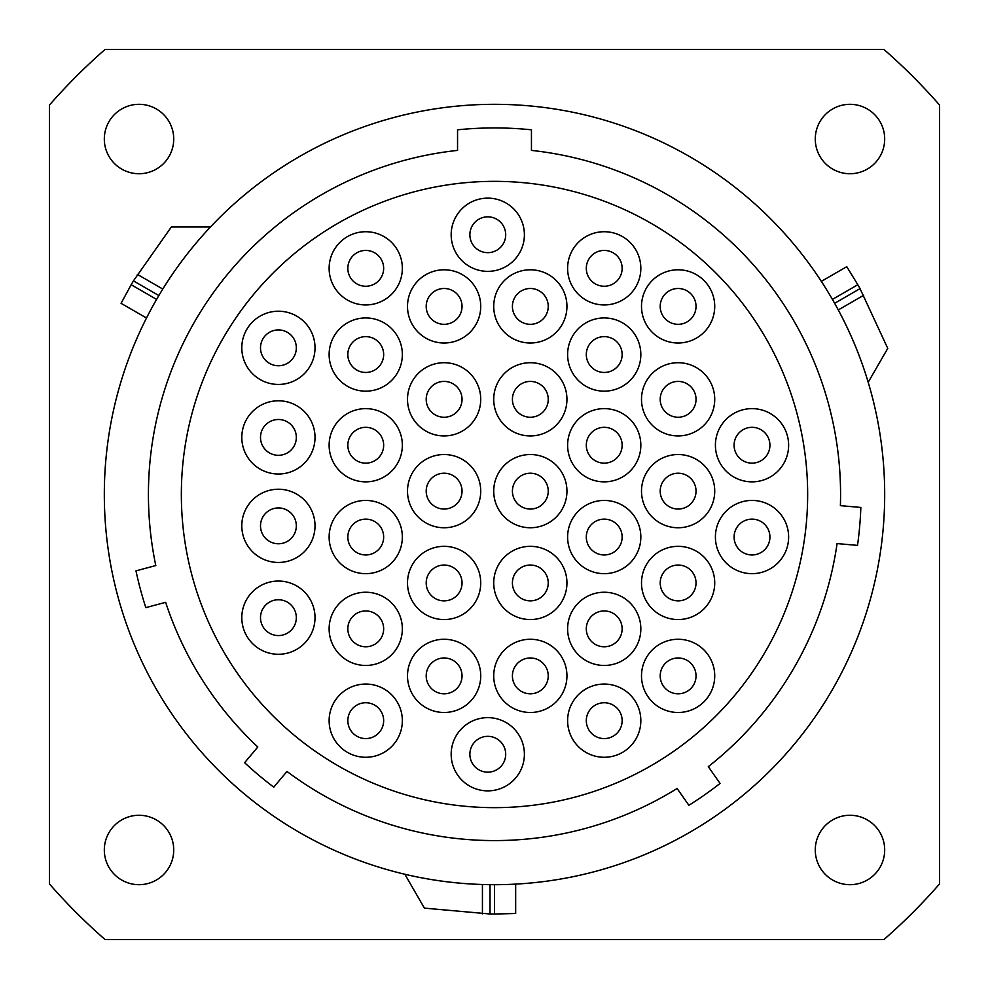 <?xml version="1.0" encoding="UTF-8"?>
<svg xmlns="http://www.w3.org/2000/svg" width="989" height="989" viewBox="0 0 989 989"><rect width="100%" height="100%" fill="white"/><g stroke="black" fill="none" stroke-linecap="round" stroke-linejoin="round"><path stroke-width="1.48" d="M531.452 150.402A346.076 346.076 0 0 1 840.39 505.651L860.838 507.444A366.56 366.56 0 0 1 857.512 545.372L837.077 543.579A346.076 346.076 0 0 1 708.297 766.648L720.066 783.449A366.56 366.56 0 0 1 688.876 805.281L677.106 788.48A346.076 346.076 0 0 1 286.958 771.445L273.78 787.157A366.56 366.56 0 0 1 244.617 762.692L257.808 746.979A346.076 346.076 0 0 1 165.645 602.326L145.828 607.629A366.56 366.56 0 0 1 135.975 570.863L155.792 565.547A346.076 346.076 0 0 1 457.548 150.402L457.548 129.806A366.56 366.56 0 0 1 531.452 129.806L531.452 150.402M884.685 494.5A390.185 390.185 0 0 1 494.5 884.685A390.185 390.185 0 0 1 104.315 494.5A390.185 390.185 0 0 1 494.5 104.315A390.185 390.185 0 0 1 884.685 494.5M499.977 884.648L494.5 884.685L494.5 914.021L515.665 913.49L494.5 914.021A419.521 419.521 0 0 1 490.025 913.997L490.025 884.661L487.441 884.623M484.907 884.574L482.434 884.5C456.275 883.696 430.413 880.284 404.847 874.251L424.405 908.125L490.025 913.997M515.665 884.117L512.834 884.253L515.665 884.117L515.665 913.49M506.43 884.512L505.082 884.549M496.589 884.685L498.456 884.673M153.888 304.167L156.583 299.407L131.178 284.733L121.066 303.326L131.178 284.733A419.521 419.521 0 0 1 133.441 280.876L158.846 295.538L160.169 293.325M161.491 291.149L162.777 289.048C176.561 266.795 192.447 246.113 210.447 226.988L171.332 226.988L133.441 280.876M146.508 318.013L147.794 315.491L146.508 318.013L121.066 303.326L146.508 318.013M150.785 309.829L151.428 308.642M155.545 301.225L154.63 302.844M837.114 307.777L838.289 309.94C850.664 333.009 860.64 357.116 868.194 382.261L887.751 348.388L860.034 288.627L834.629 303.302L835.89 305.552M821.34 281.37L822.873 283.744L821.34 281.37L846.769 266.684L857.822 284.733L846.769 266.684L821.34 281.37M826.297 289.171L827.002 290.321M829.647 294.685L832.417 299.407L857.822 284.733A419.521 419.521 0 0 1 860.034 288.627M831.366 297.602L830.414 295.995M105.057 49.45L883.943 49.45A591.385 591.385 0 0 1 939.55 105.057L939.55 883.943A591.385 591.385 0 0 1 883.943 939.55L105.057 939.55A591.385 591.385 0 0 1 49.45 883.943L49.45 105.057A591.385 591.385 0 0 1 105.057 49.45M884.685 139.016A34.714 34.714 0 0 0 849.984 104.315A34.714 34.714 0 0 0 815.27 139.016A34.714 34.714 0 0 0 849.984 173.73A34.714 34.714 0 0 0 884.685 139.016M884.685 849.984A34.714 34.714 0 0 0 849.984 815.27A34.714 34.714 0 0 0 815.27 849.984A34.714 34.714 0 0 0 849.984 884.685A34.714 34.714 0 0 0 884.685 849.984M173.73 849.984A34.714 34.714 0 0 0 139.016 815.27A34.714 34.714 0 0 0 104.315 849.984A34.714 34.714 0 0 0 139.016 884.685A34.714 34.714 0 0 0 173.73 849.984M173.73 139.016A34.714 34.714 0 0 0 139.016 104.315A34.714 34.714 0 0 0 104.315 139.016A34.714 34.714 0 0 0 139.016 173.73A34.714 34.714 0 0 0 173.73 139.016M494.5 181.346A313.154 313.154 0 0 1 807.654 494.5A313.154 313.154 0 0 1 494.5 807.654A313.154 313.154 0 0 1 181.346 494.5A313.154 313.154 0 0 1 494.5 181.346M451.169 234.752A36.618 36.618 0 0 1 487.787 198.134A36.618 36.618 0 0 1 524.393 234.752A36.618 36.618 0 0 1 487.787 271.357A36.618 36.618 0 0 1 451.169 234.752M567.612 268.34A36.618 36.618 0 0 1 604.217 231.723A36.618 36.618 0 0 1 640.835 268.34A36.618 36.618 0 0 1 604.217 304.946A36.618 36.618 0 0 1 567.612 268.34M641.502 306.405A36.618 36.618 0 0 1 678.12 269.787A36.618 36.618 0 0 1 714.726 306.405A36.618 36.618 0 0 1 678.12 343.01A36.618 36.618 0 0 1 641.502 306.405M715.406 445.235A36.618 36.618 0 0 1 752.011 408.63A36.618 36.618 0 0 1 788.629 445.235A36.618 36.618 0 0 1 752.011 481.853A36.618 36.618 0 0 1 715.406 445.235M715.406 537.052A36.618 36.618 0 0 1 752.011 500.434A36.618 36.618 0 0 1 788.629 537.052A36.618 36.618 0 0 1 752.011 573.657A36.618 36.618 0 0 1 715.406 537.052M641.502 675.883A36.618 36.618 0 0 1 678.12 639.265A36.618 36.618 0 0 1 714.726 675.883A36.618 36.618 0 0 1 678.12 712.488A36.618 36.618 0 0 1 641.502 675.883M567.612 720.66A36.618 36.618 0 0 1 604.217 684.054A36.618 36.618 0 0 1 640.835 720.66A36.618 36.618 0 0 1 604.217 757.277A36.618 36.618 0 0 1 567.612 720.66M451.169 754.248A36.618 36.618 0 0 1 487.787 717.643A36.618 36.618 0 0 1 524.393 754.248A36.618 36.618 0 0 1 487.787 790.866A36.618 36.618 0 0 1 451.169 754.248M329.127 720.66A36.618 36.618 0 0 1 365.745 684.054A36.618 36.618 0 0 1 402.35 720.66A36.618 36.618 0 0 1 365.745 757.277A36.618 36.618 0 0 1 329.127 720.66M241.798 617.655A36.618 36.618 0 0 1 278.416 581.05A36.618 36.618 0 0 1 315.021 617.655A36.618 36.618 0 0 1 278.416 654.273A36.618 36.618 0 0 1 241.798 617.655M241.798 525.851A36.618 36.618 0 0 1 278.416 489.234A36.618 36.618 0 0 1 315.021 525.851A36.618 36.618 0 0 1 278.416 562.457A36.618 36.618 0 0 1 241.798 525.851M241.798 437.398A36.618 36.618 0 0 1 278.416 400.792A36.618 36.618 0 0 1 315.021 437.398A36.618 36.618 0 0 1 278.416 474.015A36.618 36.618 0 0 1 241.798 437.398M241.798 347.831A36.618 36.618 0 0 1 278.416 311.214A36.618 36.618 0 0 1 315.021 347.831A36.618 36.618 0 0 1 278.416 384.437A36.618 36.618 0 0 1 241.798 347.831M329.127 268.34A36.618 36.618 0 0 1 365.745 231.723A36.618 36.618 0 0 1 402.35 268.34A36.618 36.618 0 0 1 365.745 304.946A36.618 36.618 0 0 1 329.127 268.34M407.505 306.405A36.618 36.618 0 0 1 444.123 269.787A36.618 36.618 0 0 1 480.728 306.405A36.618 36.618 0 0 1 444.123 343.01A36.618 36.618 0 0 1 407.505 306.405M493.721 306.405A36.618 36.618 0 0 1 530.327 269.787A36.618 36.618 0 0 1 566.944 306.405A36.618 36.618 0 0 1 530.327 343.01A36.618 36.618 0 0 1 493.721 306.405M567.612 354.544A36.618 36.618 0 0 1 604.217 317.939A36.618 36.618 0 0 1 640.835 354.544A36.618 36.618 0 0 1 604.217 391.162A36.618 36.618 0 0 1 567.612 354.544M641.502 399.333A36.618 36.618 0 0 1 678.12 362.716A36.618 36.618 0 0 1 714.726 399.333A36.618 36.618 0 0 1 678.12 435.939A36.618 36.618 0 0 1 641.502 399.333M641.502 491.137A36.618 36.618 0 0 1 678.12 454.532A36.618 36.618 0 0 1 714.726 491.137A36.618 36.618 0 0 1 678.12 527.755A36.618 36.618 0 0 1 641.502 491.137M641.502 582.954A36.618 36.618 0 0 1 678.12 546.336A36.618 36.618 0 0 1 714.726 582.954A36.618 36.618 0 0 1 678.12 619.559A36.618 36.618 0 0 1 641.502 582.954M567.612 628.856A36.618 36.618 0 0 1 604.217 592.238A36.618 36.618 0 0 1 640.835 628.856A36.618 36.618 0 0 1 604.217 665.461A36.618 36.618 0 0 1 567.612 628.856M493.721 675.883A36.618 36.618 0 0 1 530.327 639.265A36.618 36.618 0 0 1 566.944 675.883A36.618 36.618 0 0 1 530.327 712.488A36.618 36.618 0 0 1 493.721 675.883M407.505 675.883A36.618 36.618 0 0 1 444.123 639.265A36.618 36.618 0 0 1 480.728 675.883A36.618 36.618 0 0 1 444.123 712.488A36.618 36.618 0 0 1 407.505 675.883M329.127 628.856A36.618 36.618 0 0 1 365.745 592.238A36.618 36.618 0 0 1 402.35 628.856A36.618 36.618 0 0 1 365.745 665.461A36.618 36.618 0 0 1 329.127 628.856M329.127 537.052A36.618 36.618 0 0 1 365.745 500.434A36.618 36.618 0 0 1 402.35 537.052A36.618 36.618 0 0 1 365.745 573.657A36.618 36.618 0 0 1 329.127 537.052M329.127 445.235A36.618 36.618 0 0 1 365.745 408.63A36.618 36.618 0 0 1 402.35 445.235A36.618 36.618 0 0 1 365.745 481.853A36.618 36.618 0 0 1 329.127 445.235M329.127 354.544A36.618 36.618 0 0 1 365.745 317.939A36.618 36.618 0 0 1 402.35 354.544A36.618 36.618 0 0 1 365.745 391.162A36.618 36.618 0 0 1 329.127 354.544M407.505 399.333A36.618 36.618 0 0 1 444.123 362.716A36.618 36.618 0 0 1 480.728 399.333A36.618 36.618 0 0 1 444.123 435.939A36.618 36.618 0 0 1 407.505 399.333M493.721 399.333A36.618 36.618 0 0 1 530.327 362.716A36.618 36.618 0 0 1 566.944 399.333A36.618 36.618 0 0 1 530.327 435.939A36.618 36.618 0 0 1 493.721 399.333M567.612 445.235A36.618 36.618 0 0 1 604.217 408.63A36.618 36.618 0 0 1 640.835 445.235A36.618 36.618 0 0 1 604.217 481.853A36.618 36.618 0 0 1 567.612 445.235M567.612 537.052A36.618 36.618 0 0 1 604.217 500.434A36.618 36.618 0 0 1 640.835 537.052A36.618 36.618 0 0 1 604.217 573.657A36.618 36.618 0 0 1 567.612 537.052M493.721 582.954A36.618 36.618 0 0 1 530.327 546.336A36.618 36.618 0 0 1 566.944 582.954A36.618 36.618 0 0 1 530.327 619.559A36.618 36.618 0 0 1 493.721 582.954M407.505 582.954A36.618 36.618 0 0 1 444.123 546.336A36.618 36.618 0 0 1 480.728 582.954A36.618 36.618 0 0 1 444.123 619.559A36.618 36.618 0 0 1 407.505 582.954M407.505 491.137A36.618 36.618 0 0 1 444.123 454.532A36.618 36.618 0 0 1 480.728 491.137A36.618 36.618 0 0 1 444.123 527.755A36.618 36.618 0 0 1 407.505 491.137M493.721 491.137A36.618 36.618 0 0 1 530.327 454.532A36.618 36.618 0 0 1 566.944 491.137A36.618 36.618 0 0 1 530.327 527.755A36.618 36.618 0 0 1 493.721 491.137M469.874 234.752A17.913 17.913 0 0 0 487.787 252.665A17.913 17.913 0 0 0 505.7 234.752A17.913 17.913 0 0 0 487.787 216.838A17.913 17.913 0 0 0 469.874 234.752A17.913 17.913 0 0 0 487.787 252.665A17.913 17.913 0 0 0 505.7 234.752A17.913 17.913 0 0 0 487.787 216.838A17.913 17.913 0 0 0 469.874 234.752M586.304 268.34A17.913 17.913 0 0 0 604.217 286.254A17.913 17.913 0 0 0 622.143 268.34A17.913 17.913 0 0 0 604.217 250.427A17.913 17.913 0 0 0 586.304 268.34A17.913 17.913 0 0 0 604.217 286.254A17.913 17.913 0 0 0 622.143 268.34A17.913 17.913 0 0 0 604.217 250.427A17.913 17.913 0 0 0 586.304 268.34M660.207 306.405A17.913 17.913 0 0 0 678.12 324.318A17.913 17.913 0 0 0 696.033 306.405A17.913 17.913 0 0 0 678.12 288.491A17.913 17.913 0 0 0 660.207 306.405A17.913 17.913 0 0 0 678.12 324.318A17.913 17.913 0 0 0 696.033 306.405A17.913 17.913 0 0 0 678.12 288.491A17.913 17.913 0 0 0 660.207 306.405M734.098 445.235A17.913 17.913 0 0 0 752.011 463.149A17.913 17.913 0 0 0 769.924 445.235A17.913 17.913 0 0 0 752.011 427.322A17.913 17.913 0 0 0 734.098 445.235A17.913 17.913 0 0 0 752.011 463.149A17.913 17.913 0 0 0 769.924 445.235A17.913 17.913 0 0 0 752.011 427.322A17.913 17.913 0 0 0 734.098 445.235M734.098 537.052A17.913 17.913 0 0 0 752.011 554.965A17.913 17.913 0 0 0 769.924 537.052A17.913 17.913 0 0 0 752.011 519.126A17.913 17.913 0 0 0 734.098 537.052A17.913 17.913 0 0 0 752.011 554.965A17.913 17.913 0 0 0 769.924 537.052A17.913 17.913 0 0 0 752.011 519.126A17.913 17.913 0 0 0 734.098 537.052M660.207 675.883A17.913 17.913 0 0 0 678.12 693.796A17.913 17.913 0 0 0 696.033 675.883A17.913 17.913 0 0 0 678.12 657.969A17.913 17.913 0 0 0 660.207 675.883A17.913 17.913 0 0 0 678.12 693.796A17.913 17.913 0 0 0 696.033 675.883A17.913 17.913 0 0 0 678.12 657.969A17.913 17.913 0 0 0 660.207 675.883M586.304 720.66A17.913 17.913 0 0 0 604.217 738.573A17.913 17.913 0 0 0 622.143 720.66A17.913 17.913 0 0 0 604.217 702.746A17.913 17.913 0 0 0 586.304 720.66A17.913 17.913 0 0 0 604.217 738.573A17.913 17.913 0 0 0 622.143 720.66A17.913 17.913 0 0 0 604.217 702.746A17.913 17.913 0 0 0 586.304 720.66M469.874 754.248A17.913 17.913 0 0 0 487.787 772.162A17.913 17.913 0 0 0 505.7 754.248A17.913 17.913 0 0 0 487.787 736.335A17.913 17.913 0 0 0 469.874 754.248A17.913 17.913 0 0 0 487.787 772.162A17.913 17.913 0 0 0 505.7 754.248A17.913 17.913 0 0 0 487.787 736.335A17.913 17.913 0 0 0 469.874 754.248M347.831 720.66A17.913 17.913 0 0 0 365.745 738.573A17.913 17.913 0 0 0 383.658 720.66A17.913 17.913 0 0 0 365.745 702.746A17.913 17.913 0 0 0 347.831 720.66A17.913 17.913 0 0 0 365.745 738.573A17.913 17.913 0 0 0 383.658 720.66A17.913 17.913 0 0 0 365.745 702.746A17.913 17.913 0 0 0 347.831 720.66M260.503 617.655A17.913 17.913 0 0 0 278.416 635.568A17.913 17.913 0 0 0 296.329 617.655A17.913 17.913 0 0 0 278.416 599.742A17.913 17.913 0 0 0 260.503 617.655A17.913 17.913 0 0 0 278.416 635.568A17.913 17.913 0 0 0 296.329 617.655A17.913 17.913 0 0 0 278.416 599.742A17.913 17.913 0 0 0 260.503 617.655M260.503 525.851A17.913 17.913 0 0 0 278.416 543.765A17.913 17.913 0 0 0 296.329 525.851A17.913 17.913 0 0 0 278.416 507.938A17.913 17.913 0 0 0 260.503 525.851A17.913 17.913 0 0 0 278.416 543.765A17.913 17.913 0 0 0 296.329 525.851A17.913 17.913 0 0 0 278.416 507.938A17.913 17.913 0 0 0 260.503 525.851M260.503 437.398A17.913 17.913 0 0 0 278.416 455.311A17.913 17.913 0 0 0 296.329 437.398A17.913 17.913 0 0 0 278.416 419.484A17.913 17.913 0 0 0 260.503 437.398A17.913 17.913 0 0 0 278.416 455.311A17.913 17.913 0 0 0 296.329 437.398A17.913 17.913 0 0 0 278.416 419.484A17.913 17.913 0 0 0 260.503 437.398M260.503 347.831A17.913 17.913 0 0 0 278.416 365.745A17.913 17.913 0 0 0 296.329 347.831A17.913 17.913 0 0 0 278.416 329.918A17.913 17.913 0 0 0 260.503 347.831A17.913 17.913 0 0 0 278.416 365.745A17.913 17.913 0 0 0 296.329 347.831A17.913 17.913 0 0 0 278.416 329.918A17.913 17.913 0 0 0 260.503 347.831M347.831 268.34A17.913 17.913 0 0 0 365.745 286.254A17.913 17.913 0 0 0 383.658 268.34A17.913 17.913 0 0 0 365.745 250.427A17.913 17.913 0 0 0 347.831 268.34A17.913 17.913 0 0 0 365.745 286.254A17.913 17.913 0 0 0 383.658 268.34A17.913 17.913 0 0 0 365.745 250.427A17.913 17.913 0 0 0 347.831 268.34M426.197 306.405A17.913 17.913 0 0 0 444.123 324.318A17.913 17.913 0 0 0 462.036 306.405A17.913 17.913 0 0 0 444.123 288.491A17.913 17.913 0 0 0 426.197 306.405A17.913 17.913 0 0 0 444.123 324.318A17.913 17.913 0 0 0 462.036 306.405A17.913 17.913 0 0 0 444.123 288.491A17.913 17.913 0 0 0 426.197 306.405M512.413 306.405A17.913 17.913 0 0 0 530.327 324.318A17.913 17.913 0 0 0 548.24 306.405A17.913 17.913 0 0 0 530.327 288.491A17.913 17.913 0 0 0 512.413 306.405A17.913 17.913 0 0 0 530.327 324.318A17.913 17.913 0 0 0 548.24 306.405A17.913 17.913 0 0 0 530.327 288.491A17.913 17.913 0 0 0 512.413 306.405M586.304 354.544A17.913 17.913 0 0 0 604.217 372.457A17.913 17.913 0 0 0 622.143 354.544A17.913 17.913 0 0 0 604.217 336.631A17.913 17.913 0 0 0 586.304 354.544A17.913 17.913 0 0 0 604.217 372.457A17.913 17.913 0 0 0 622.143 354.544A17.913 17.913 0 0 0 604.217 336.631A17.913 17.913 0 0 0 586.304 354.544M660.207 399.333A17.913 17.913 0 0 0 678.12 417.247A17.913 17.913 0 0 0 696.033 399.333A17.913 17.913 0 0 0 678.12 381.42A17.913 17.913 0 0 0 660.207 399.333A17.913 17.913 0 0 0 678.12 417.247A17.913 17.913 0 0 0 696.033 399.333A17.913 17.913 0 0 0 678.12 381.42A17.913 17.913 0 0 0 660.207 399.333M660.207 491.137A17.913 17.913 0 0 0 678.12 509.051A17.913 17.913 0 0 0 696.033 491.137A17.913 17.913 0 0 0 678.12 473.224A17.913 17.913 0 0 0 660.207 491.137A17.913 17.913 0 0 0 678.12 509.051A17.913 17.913 0 0 0 696.033 491.137A17.913 17.913 0 0 0 678.12 473.224A17.913 17.913 0 0 0 660.207 491.137M660.207 582.954A17.913 17.913 0 0 0 678.12 600.867A17.913 17.913 0 0 0 696.033 582.954A17.913 17.913 0 0 0 678.12 565.04A17.913 17.913 0 0 0 660.207 582.954A17.913 17.913 0 0 0 678.12 600.867A17.913 17.913 0 0 0 696.033 582.954A17.913 17.913 0 0 0 678.12 565.04A17.913 17.913 0 0 0 660.207 582.954M586.304 628.856A17.913 17.913 0 0 0 604.217 646.769A17.913 17.913 0 0 0 622.143 628.856A17.913 17.913 0 0 0 604.217 610.942A17.913 17.913 0 0 0 586.304 628.856A17.913 17.913 0 0 0 604.217 646.769A17.913 17.913 0 0 0 622.143 628.856A17.913 17.913 0 0 0 604.217 610.942A17.913 17.913 0 0 0 586.304 628.856M512.413 675.883A17.913 17.913 0 0 0 530.327 693.796A17.913 17.913 0 0 0 548.24 675.883A17.913 17.913 0 0 0 530.327 657.969A17.913 17.913 0 0 0 512.413 675.883A17.913 17.913 0 0 0 530.327 693.796A17.913 17.913 0 0 0 548.24 675.883A17.913 17.913 0 0 0 530.327 657.969A17.913 17.913 0 0 0 512.413 675.883M426.197 675.883A17.913 17.913 0 0 0 444.123 693.796A17.913 17.913 0 0 0 462.036 675.883A17.913 17.913 0 0 0 444.123 657.969A17.913 17.913 0 0 0 426.197 675.883A17.913 17.913 0 0 0 444.123 693.796A17.913 17.913 0 0 0 462.036 675.883A17.913 17.913 0 0 0 444.123 657.969A17.913 17.913 0 0 0 426.197 675.883M347.831 628.856A17.913 17.913 0 0 0 365.745 646.769A17.913 17.913 0 0 0 383.658 628.856A17.913 17.913 0 0 0 365.745 610.942A17.913 17.913 0 0 0 347.831 628.856A17.913 17.913 0 0 0 365.745 646.769A17.913 17.913 0 0 0 383.658 628.856A17.913 17.913 0 0 0 365.745 610.942A17.913 17.913 0 0 0 347.831 628.856M347.831 537.052A17.913 17.913 0 0 0 365.745 554.965A17.913 17.913 0 0 0 383.658 537.052A17.913 17.913 0 0 0 365.745 519.126A17.913 17.913 0 0 0 347.831 537.052A17.913 17.913 0 0 0 365.745 554.965A17.913 17.913 0 0 0 383.658 537.052A17.913 17.913 0 0 0 365.745 519.126A17.913 17.913 0 0 0 347.831 537.052M347.831 445.235A17.913 17.913 0 0 0 365.745 463.149A17.913 17.913 0 0 0 383.658 445.235A17.913 17.913 0 0 0 365.745 427.322A17.913 17.913 0 0 0 347.831 445.235A17.913 17.913 0 0 0 365.745 463.149A17.913 17.913 0 0 0 383.658 445.235A17.913 17.913 0 0 0 365.745 427.322A17.913 17.913 0 0 0 347.831 445.235M347.831 354.544A17.913 17.913 0 0 0 365.745 372.457A17.913 17.913 0 0 0 383.658 354.544A17.913 17.913 0 0 0 365.745 336.631A17.913 17.913 0 0 0 347.831 354.544A17.913 17.913 0 0 0 365.745 372.457A17.913 17.913 0 0 0 383.658 354.544A17.913 17.913 0 0 0 365.745 336.631A17.913 17.913 0 0 0 347.831 354.544M426.197 399.333A17.913 17.913 0 0 0 444.123 417.247A17.913 17.913 0 0 0 462.036 399.333A17.913 17.913 0 0 0 444.123 381.42A17.913 17.913 0 0 0 426.197 399.333A17.913 17.913 0 0 0 444.123 417.247A17.913 17.913 0 0 0 462.036 399.333A17.913 17.913 0 0 0 444.123 381.42A17.913 17.913 0 0 0 426.197 399.333M512.413 399.333A17.913 17.913 0 0 0 530.327 417.247A17.913 17.913 0 0 0 548.24 399.333A17.913 17.913 0 0 0 530.327 381.42A17.913 17.913 0 0 0 512.413 399.333A17.913 17.913 0 0 0 530.327 417.247A17.913 17.913 0 0 0 548.24 399.333A17.913 17.913 0 0 0 530.327 381.42A17.913 17.913 0 0 0 512.413 399.333M586.304 445.235A17.913 17.913 0 0 0 604.217 463.149A17.913 17.913 0 0 0 622.143 445.235A17.913 17.913 0 0 0 604.217 427.322A17.913 17.913 0 0 0 586.304 445.235A17.913 17.913 0 0 0 604.217 463.149A17.913 17.913 0 0 0 622.143 445.235A17.913 17.913 0 0 0 604.217 427.322A17.913 17.913 0 0 0 586.304 445.235M586.304 537.052A17.913 17.913 0 0 0 604.217 554.965A17.913 17.913 0 0 0 622.143 537.052A17.913 17.913 0 0 0 604.217 519.126A17.913 17.913 0 0 0 586.304 537.052A17.913 17.913 0 0 0 604.217 554.965A17.913 17.913 0 0 0 622.143 537.052A17.913 17.913 0 0 0 604.217 519.126A17.913 17.913 0 0 0 586.304 537.052M512.413 582.954A17.913 17.913 0 0 0 530.327 600.867A17.913 17.913 0 0 0 548.24 582.954A17.913 17.913 0 0 0 530.327 565.04A17.913 17.913 0 0 0 512.413 582.954A17.913 17.913 0 0 0 530.327 600.867A17.913 17.913 0 0 0 548.24 582.954A17.913 17.913 0 0 0 530.327 565.04A17.913 17.913 0 0 0 512.413 582.954M426.197 582.954A17.913 17.913 0 0 0 444.123 600.867A17.913 17.913 0 0 0 462.036 582.954A17.913 17.913 0 0 0 444.123 565.04A17.913 17.913 0 0 0 426.197 582.954A17.913 17.913 0 0 0 444.123 600.867A17.913 17.913 0 0 0 462.036 582.954A17.913 17.913 0 0 0 444.123 565.04A17.913 17.913 0 0 0 426.197 582.954M426.197 491.137A17.913 17.913 0 0 0 444.123 509.051A17.913 17.913 0 0 0 462.036 491.137A17.913 17.913 0 0 0 444.123 473.224A17.913 17.913 0 0 0 426.197 491.137A17.913 17.913 0 0 0 444.123 509.051A17.913 17.913 0 0 0 462.036 491.137A17.913 17.913 0 0 0 444.123 473.224A17.913 17.913 0 0 0 426.197 491.137M512.413 491.137A17.913 17.913 0 0 0 530.327 509.051A17.913 17.913 0 0 0 548.24 491.137A17.913 17.913 0 0 0 530.327 473.224A17.913 17.913 0 0 0 512.413 491.137A17.913 17.913 0 0 0 530.327 509.051A17.913 17.913 0 0 0 548.24 491.137A17.913 17.913 0 0 0 530.327 473.224A17.913 17.913 0 0 0 512.413 491.137M137.36 274.386L162.777 289.048M863.694 295.266L838.289 309.94M482.434 913.848L482.434 884.5"/></g></svg>
